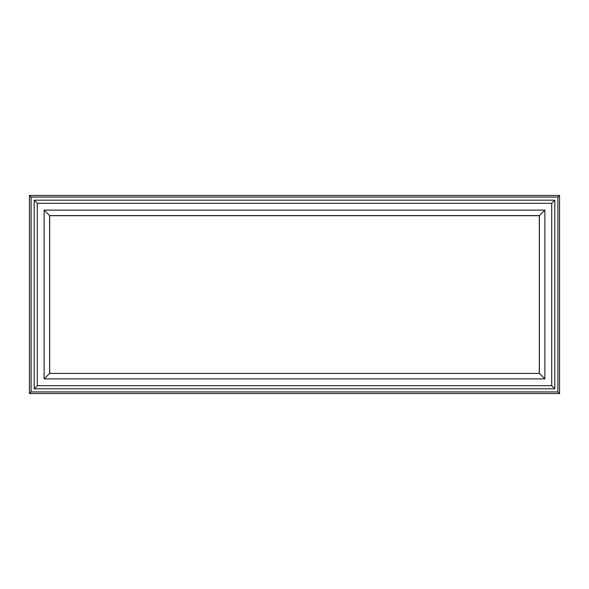 <?xml version="1.0" encoding="UTF-8"?>
<svg xmlns="http://www.w3.org/2000/svg" width="589" height="589" viewBox="0 0 589 589"><rect width="100%" height="100%" fill="white"/><g stroke="black" fill="none" stroke-linecap="round" stroke-linejoin="round"><path stroke-width="0.88" d="M544.877 210.111L44.123 210.111L49.69 215.677L539.31 215.677L544.877 210.111L544.877 378.889L539.399 373.411L539.399 215.589L49.601 215.589L49.601 373.411L44.123 378.889L44.123 210.111M44.123 378.889L544.877 378.889M37.298 385.714L37.298 203.286L551.702 203.286L551.702 385.714L37.298 385.714L34.191 388.821L554.809 388.821L551.702 385.714M49.601 373.411L539.399 373.411L49.601 373.411M551.702 203.286L554.809 200.179L34.191 200.179L37.298 203.286M34.191 200.179L34.191 388.821M554.809 388.821L554.809 200.179M557.908 391.921L557.908 197.079L31.092 197.079L31.092 391.921L557.908 391.921L559.55 393.562L559.55 195.438L29.45 195.438L31.092 197.079M557.908 197.079L559.55 195.438M31.092 391.921L29.45 393.562L559.55 393.562M29.45 195.438L29.45 393.562M49.69 215.677L49.69 373.323M539.31 215.677L539.31 373.323"/></g></svg>
